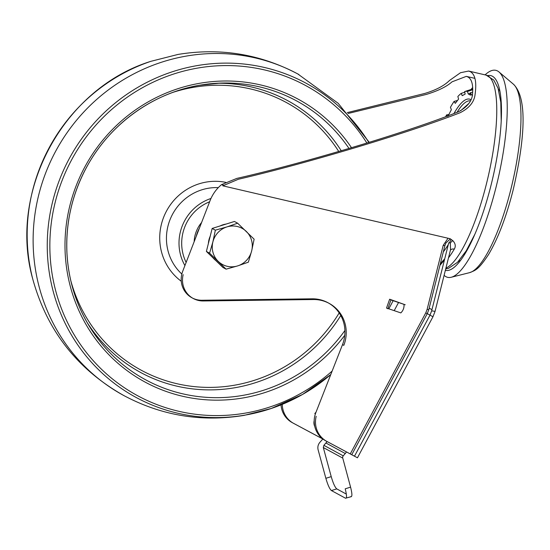 <?xml version="1.0" encoding="UTF-8"?>
<svg xmlns="http://www.w3.org/2000/svg" width="550" height="550" viewBox="0 0 550 550"><rect width="100%" height="100%" fill="white"/><g stroke="black" fill="none" stroke-linecap="round" stroke-linejoin="round"><path stroke-width="0.82" d="M215.779 260.528A20.57 19.855 -61.5 0 1 213.015 257.847M208.374 243.54A20.57 19.855 -61.5 0 1 210.231 236.149M219.993 225.995A20.57 19.855 -61.5 0 1 222.984 224.785A20.57 19.855 -61.5 0 1 226.119 224.07M226.084 269.163L222.894 267.431L206.394 251.426L212.163 228.442L234.438 221.464L237.627 223.197L226.909 226.916A20.57 19.855 -61.5 0 1 246.297 231.426A20.57 19.855 -61.5 0 1 251.659 250.917A20.57 19.855 -61.5 0 1 237.641 265.904A20.57 19.855 -61.5 0 1 218.254 261.387A20.57 19.855 -61.5 0 1 212.884 241.897L209.577 253.158L226.084 269.163L237.641 265.904L248.353 262.185L251.659 250.917L254.127 239.202L237.627 223.197M226.909 226.916A20.57 19.855 118.5 0 0 212.884 241.897L215.353 230.175L226.909 226.916M212.163 228.442L215.353 230.175M206.394 251.426L209.577 253.158M194.157 241.725A30.855 29.789 -61.5 0 1 201.616 222.475M196.233 236.369A30.855 29.789 -61.5 0 1 199.396 228.195A30.855 29.789 -61.5 0 0 196.233 236.369M445.974 242.914L444.888 245.651L445.974 242.914L450.361 238.865M348.054 113.499L426.401 94.407C438.212 90.777 446.751 86.591 452.018 81.833L466.297 76.367L467.885 76.966C471.625 79.028 473.192 84.377 472.587 93.005C472.478 100.499 467.748 106.762 458.404 111.787C410.616 131.175 303.249 163.446 236.837 178.399L221.458 184.683L223.809 185.233M347.256 112.619L424.683 93.479C435.854 90.118 444.132 85.779 449.515 80.472L460.508 72.717L468.648 71.046L470.326 71.679C475.193 74.429 476.781 81.991 475.097 94.366C474.231 102.046 469.239 108.164 460.116 112.723C409.124 132.681 306.157 163.577 238.391 179.245L222.826 185.831L450.175 238.734L452.856 240.694C455.462 243.547 455.936 246.352 454.286 249.116A99.412 25.025 103.1 0 1 448.504 257.812M323.084 439.154L293.728 423.431A22.853 22.062 -61.5 0 1 293.604 423.369A22.853 22.062 -61.5 0 1 282.267 404.36M292.421 422.723A22.853 22.062 -61.5 0 1 292.298 422.654A22.853 22.062 -61.5 0 1 281.016 404.876M313.431 299.53A34.279 33.096 -61.5 0 1 329.23 303.421L327.924 302.706A34.279 33.096 118.5 0 0 312.118 298.822L313.431 299.53L203.273 300.96A21.711 20.962 -61.5 0 1 193.263 298.499A21.711 20.962 -61.5 0 1 183.164 274.663M312.118 298.822L201.967 300.252A21.711 20.962 -61.5 0 1 192.617 298.134M193.263 298.499L191.957 297.791A21.711 20.962 -61.5 0 1 181.857 273.948A21.711 20.962 -61.5 0 1 182.689 271.315L210.127 200.489A37.709 36.403 -61.5 0 1 221.458 184.683M326.707 441.348L326.947 441.478A22.853 22.062 -61.5 0 1 326.824 441.409A22.853 22.062 -61.5 0 1 316.188 416.316M325.641 440.763A22.853 22.062 -61.5 0 1 325.518 440.701A22.853 22.062 -61.5 0 1 314.882 415.607A22.853 22.062 -61.5 0 1 315.803 412.741L342.499 344.644A34.279 33.096 118.5 0 0 328.577 303.071M452.856 240.694A4.572 2.626 -48.9 0 0 450.326 243.079L450.533 249.728M354.482 456.197L357.466 457.793L432.974 316.738L429.99 315.15L354.482 456.197L326.947 441.478M354.496 456.177L351.759 454.692M350.907 496.567C352.323 496.788 352.213 493.652 350.577 487.149L345.214 488.812C346.83 495.268 346.94 498.41 345.544 498.231L331.423 490.559C329.656 489.053 327.8 484.969 325.861 478.301L318.12 449.824C317.439 446.93 318.093 444.352 320.086 442.09L322.877 439.003L293.164 423.122M450.422 250.161A4.572 3.438 -149.6 0 1 454.286 249.116M389.641 299.214L405.24 304.789L390.947 299.929L387.832 308.756L386.526 308.041L389.641 299.214L390.947 299.929M329.23 303.421A34.279 33.096 -61.5 0 1 343.805 345.359L342.499 344.644M351.677 454.685L326.384 441.169M387.915 308.516L400.819 312.902A9.824 9.488 118.5 0 0 403.968 304.356M443.197 245.376L427.123 309.375L428.814 309.65L444.888 245.651L443.197 245.376L448.037 238.239M445.741 116.627A79.303 19.965 103.1 0 1 446.524 114.943L447.954 116.346M448.271 115.679L451.371 109.684L450.436 107.319A79.303 19.965 103.1 0 1 454.059 101.434L455.269 103.352L458.59 99.062L457.854 96.525A79.303 19.965 103.1 0 1 461.23 93.376L462.213 95.672L465.169 94.098L464.606 91.575A79.303 19.965 103.1 0 1 467.452 91.417L468.236 93.926L470.58 95.205L470.14 92.874A79.303 19.965 103.1 0 1 472.182 95.631M472.766 89.265A82.727 20.824 -76.9 0 0 470.8 89.567L464.606 91.575M448.862 114.448L446.524 114.943M457.394 100.471L454.059 101.434M464.75 92.235L461.23 93.376M472.766 89.739L467.452 91.417M470.229 93.369L468.236 93.926M472.663 92.091L470.14 92.874M346.342 494.092L336.786 488.895C335.019 487.389 333.163 483.306 331.224 476.637L323.311 447.535L323.874 445.328L327.126 441.574M350.577 487.149L342.588 457.469L342.877 456.321L346.555 451.962M351.347 496.643L346.301 497.998M314.188 420.661A8.573 8.277 118.5 0 0 314.765 426.449M315.343 414.019L314.813 413.504L315.989 412.252M459.484 260.184L460.006 261.133M500.335 98.374A81.132 20.426 103.1 0 1 500.906 98.182M485.086 74.869A106.267 26.751 103.1 0 1 498.987 71.968A106.267 26.751 103.1 0 1 496.086 187.055A106.267 26.751 103.1 0 1 451.22 277.262A106.267 26.751 103.1 0 1 444.104 275.323M487.74 75.604A99.983 25.169 103.1 0 1 493.549 77A99.983 25.169 103.1 0 1 490.985 185.419A99.983 25.169 103.1 0 1 448.559 270.346A99.983 25.169 103.1 0 1 445.356 270.346M464.509 254.595A81.132 20.426 103.1 0 1 464.083 254.169M499.751 90.324L498.871 90.942M344.761 335.301A160.834 155.279 -61.5 0 1 243.512 397.863A160.834 155.279 -61.5 0 1 66.536 267.616A160.834 155.279 -61.5 0 1 199.588 83.304A160.834 155.279 -61.5 0 1 351.519 147.744M88.825 325.373C75.749 303.428 68.468 279.482 66.983 253.55C65.526 223.218 72.029 194.514 86.487 167.461C109.416 124.486 152.501 93.149 199.458 85.271A158.565 153.093 118.5 0 0 88.825 325.373A158.565 153.093 118.5 0 0 242.749 395.402A158.565 153.093 118.5 0 0 344.905 330.529M340.766 315.507A154.522 149.188 -61.5 0 1 235.256 387.674A154.522 149.188 -61.5 0 1 87.065 322.362M349.016 148.486A158.565 153.093 118.5 0 0 220.413 83.091A158.565 153.093 118.5 0 0 199.471 85.271M216.927 83.249A154.522 149.188 -61.5 0 1 341.254 150.782M70.84 280.816A152.261 147.001 118.5 0 0 234.492 385.213A152.261 147.001 118.5 0 0 339.185 312.923M338.759 151.511A152.261 147.001 118.5 0 0 192.913 87.429A152.261 147.001 118.5 0 0 173.25 92.256M181.266 281.256A55.447 53.536 -61.5 0 1 161.432 224.18A55.447 53.536 -61.5 0 1 206.133 182.098A55.447 53.536 -61.5 0 1 225.768 182.359M218.309 187.626A49.761 48.042 118.5 0 0 208.086 188.299A49.761 48.042 118.5 0 0 168.678 223.527A49.761 48.042 118.5 0 0 181.83 274.038M184.924 265.561A45.911 44.33 -61.5 0 1 210.973 198.474M209.633 201.774A43.636 42.13 118.5 0 0 186.134 262.426M366.891 143.083A176.378 170.287 118.5 0 0 197.471 68.104A176.378 170.287 118.5 0 0 51.549 270.229A176.378 170.287 118.5 0 0 245.63 413.064A176.378 170.287 118.5 0 0 332.138 371.078M123.255 395.244A182.827 176.516 118.5 0 0 124.403 395.869C77.55 369.676 46.991 330.694 32.718 278.919A178.619 172.453 118.5 0 1 150.906 61.318L178.021 54.436C220.605 47.451 260.906 54.161 298.918 74.552A182.827 176.516 118.5 0 0 297.77 73.934A182.827 176.516 118.5 0 0 186.127 56.114A182.827 176.516 118.5 0 0 36.245 206.319A182.827 176.516 118.5 0 0 123.255 395.244C161.267 415.642 201.568 422.345 244.159 415.367L271.267 408.478L302.562 394.439L330.77 374.564A178.619 172.453 -61.5 0 1 271.267 408.478A178.619 172.453 -61.5 0 1 245.513 415.03A178.619 172.453 -61.5 0 1 48.964 270.373A178.619 172.453 -61.5 0 1 196.735 65.677A178.619 172.453 -61.5 0 1 368.857 142.478M451.206 239.442A93.699 23.588 103.1 0 1 449.302 242.859M448.319 244.523A93.699 23.588 103.1 0 1 443.334 251.838M472.704 87.436A93.699 23.588 -76.9 0 0 471.027 89.499M445.906 268.153A99.412 25.025 -76.9 0 0 486.331 184.291A99.412 25.025 -76.9 0 0 487.74 75.735A99.412 25.025 -76.9 0 0 486.104 75.109L493.742 80.039L498.059 88.241L500.789 102.218L501.215 121.076M472.656 239.002A79.984 20.137 -76.9 0 0 473.082 238.288M201.967 300.252L203.273 300.96M501.401 116.593A79.984 20.137 -76.9 0 0 501.332 115.768M430.004 315.123L427.274 313.644M431.956 309.657L429.186 308.158M439.952 265.306L444.414 260.061M432.974 316.738L435.05 311.382L431.661 310.839L429.99 315.15M431.661 310.839L448.766 242.742L450.326 243.079M398.544 302.514L394.192 310.654M393.168 300.685L388.816 308.825M320.327 436.748L319.949 437.449M427.123 309.375L425.769 312.881L350.254 453.929M427.185 313.637L425.769 312.881M470.91 99.688A72.27 18.191 -76.9 0 0 453.977 113.506M457.036 112.324A70.792 17.82 103.1 0 1 470.381 100.849M460.584 110.804L468.93 103.373M326.019 443.053L345.373 453.564M336.786 488.895L331.423 490.559M325.861 478.301L331.224 476.637M323.311 447.535L342.664 458.054M343.228 455.84L323.874 445.328M510.737 189.839A97.563 24.557 -76.9 0 0 513.404 84.184C528.406 98.498 524.088 142.911 513.123 190.08C506.254 217.03 498.039 238.549 488.476 254.643C478.424 269.72 475.736 270.236 469.542 272.663A97.563 24.557 -76.9 0 0 510.737 189.839M458.638 261.133A91.719 23.093 -76.9 0 0 459.202 262.144M499.476 89.066A91.719 23.093 -76.9 0 0 498.527 89.719M150.906 61.318C63.662 88.385 7.927 191.008 32.718 278.919M369.27 142.347L338.161 103.283L297.77 73.934M199.458 85.271L220.413 83.091M474.891 234.19L466.235 250.841L457.531 262.288L448.566 268.304L445.699 268.978M467.782 248.951L466.984 249.604M466.297 76.367L474.897 78.368M292.298 422.654L293.604 423.369M325.518 440.701L326.824 441.409M500.926 103.744L501.353 104.692M435.05 311.382L450.539 249.707M444.744 258.754L440.344 263.746M351.746 454.726L427.261 313.672L428.814 309.65M468.648 71.046L486.104 75.109M440.584 262.783L441.183 262.928M469.542 272.663L451.22 277.262M513.404 84.184L498.987 71.968"/></g></svg>
